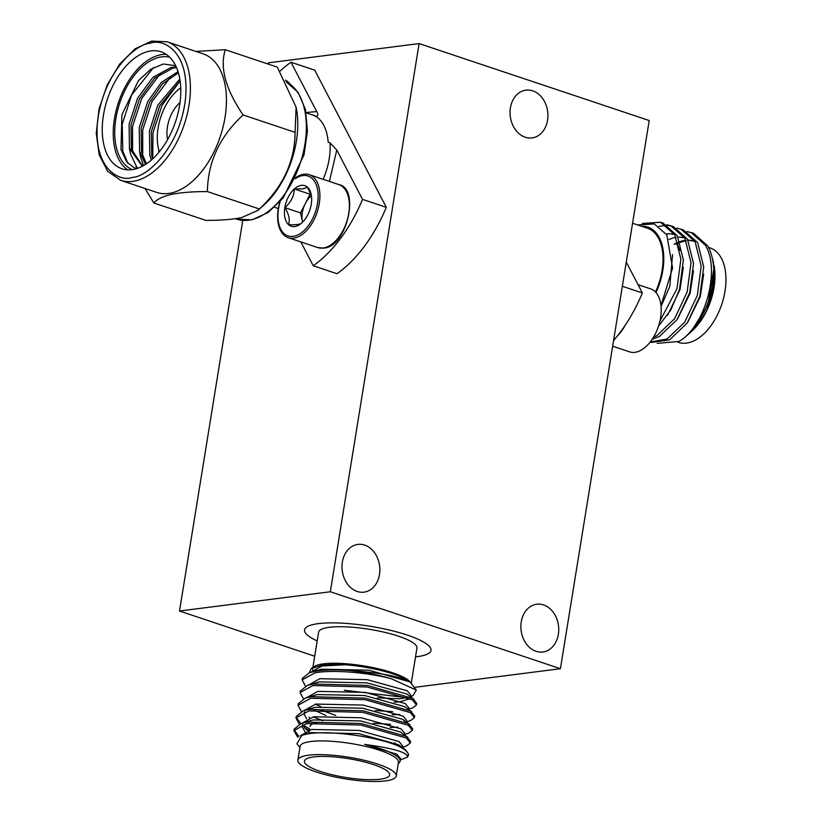 <?xml version="1.0" encoding="UTF-8"?>
<svg xmlns="http://www.w3.org/2000/svg" width="822" height="822" viewBox="0 0 822 822"><rect width="100%" height="100%" fill="white"/><g stroke="black" fill="none" stroke-linecap="round" stroke-linejoin="round"><path stroke-width="1.23" d="M649.205 120.536L419.107 43.576L330.331 591.758L560.419 668.707L649.205 120.536M521.24 621.894A24.074 18.844 -97.3 0 1 536.756 604.221A24.074 18.844 -97.3 0 1 558.374 634.317A24.074 18.844 -97.3 0 1 542.859 651.99A24.074 18.844 -97.3 0 1 521.24 621.894M342.363 562.073A24.074 18.844 -97.3 0 1 357.878 544.4A24.074 18.844 -97.3 0 1 379.497 574.486A24.074 18.844 -97.3 0 1 363.982 592.159A24.074 18.844 -97.3 0 1 342.363 562.073M510.411 107.826A24.074 18.844 -97.3 0 1 525.926 90.153A24.074 18.844 -97.3 0 1 547.544 120.248A24.074 18.844 -97.3 0 1 532.029 137.921A24.074 18.844 -97.3 0 1 510.411 107.826M419.107 43.576L268.301 62.852L268.106 64.044M242.778 220.43L179.515 611.023L330.331 591.758M560.419 668.707L414.237 687.387M179.515 611.023L314.703 656.233M305.496 686.134L302.136 679.886L302.393 678.345L309.504 672.715L315.227 671.317C323.591 669.838 334.657 669.54 348.415 670.403C379.096 672.519 399.492 676.331 409.603 681.818L368.914 670.177L321.402 669.18L313.562 671.646M394.17 702.132L399.43 701.967L410.168 698.638M413.959 699.265L406.726 693.974L366.859 682.866L319.347 681.87L307.449 685.404L313.172 684.007L367.28 685.435L412.675 698.392L416.723 703.375L416.477 704.916L412.665 707.886L408.339 709.304M392.115 714.821L399.831 714.431M411.904 711.955L404.671 706.663L364.804 695.556L317.292 694.559L305.394 698.094L311.117 696.696L365.225 698.125L410.62 711.081L414.668 716.065L414.422 717.606L410.61 720.575L406.448 721.942M314.292 710.167L326.036 715.52M390.06 727.511L397.776 727.121M405.873 722.261L402.616 719.353L362.749 708.245L315.237 707.249L307.397 709.715M304.736 711.821L303.955 713.578L306.565 718.87M407.794 737.334L400.561 732.032L360.694 720.935L313.182 719.938L301.284 723.473L307.007 722.076L361.115 723.504L406.51 736.461L410.558 741.444L410.312 742.985L406.5 745.944L402.338 747.321M302.681 724.511L301.9 726.268L305.198 732.166L307.058 733.584M401.763 747.64L398.506 744.722L358.639 733.625L311.127 732.628L304.263 734.611M299.907 747.619L296.937 743.725L301.9 735.279L307.099 734.025C328.451 729.731 377.945 736.872 398.28 746.037L405.739 750.024L408.503 754.134L408.298 755.387A58.434 12.854 9.2 0 1 407.496 757.021L400.283 760.011M298.961 736.512L294.122 729.885M297.739 737.283L293.916 730.645L294.173 729.104L301.284 723.473M309.668 728.878L302.578 724.932M300.77 723.637L296.177 717.195M299.331 724.203L295.971 717.955L296.228 716.414L303.339 710.783L309.062 709.386L363.17 710.814L408.565 723.771L412.613 728.754L412.367 730.296L408.555 733.255L404.393 734.632M322.707 720.709L313.172 716.866M301.386 711.513L298.026 705.266L298.283 703.724L305.394 698.094M320.672 706.488L315.227 704.177M303.441 698.823L300.081 692.576L300.338 691.035L307.449 685.404M302.136 679.886L314.97 672.858C332.324 669.498 367.794 672.468 391.303 678.725A58.434 12.854 -170.8 0 0 348.415 670.403M300.081 692.576L312.915 685.548L367.033 686.976L412.428 699.933L416.477 704.916M298.026 705.266L310.86 698.238L364.978 699.666L410.373 712.623L414.422 717.606M295.971 717.955L308.805 710.927L362.913 712.355L408.318 725.312L412.367 730.296M309.421 730.419L304.407 727.768M293.916 730.645L306.75 723.617L360.858 725.045L406.263 738.002L410.312 742.985M401.362 747.044L400.735 747.126M398.28 746.037A58.434 12.854 9.2 0 1 408.298 755.387M297.883 760.093L300.102 746.386A49.813 10.963 9.2 0 1 310.86 741.506A49.813 10.963 9.2 0 1 366.396 746.582A49.813 10.963 9.2 0 1 398.444 762.313L396.225 776.019A49.813 10.963 9.2 0 1 385.467 780.9A49.813 10.963 9.2 0 1 329.941 775.824A49.813 10.963 9.2 0 1 297.883 760.093A49.813 10.963 9.2 0 1 308.64 755.202A49.813 10.963 9.2 0 1 364.177 760.288A49.813 10.963 9.2 0 1 396.225 776.019M398.249 763.546L398.393 763.453A51.262 11.282 -170.8 0 0 400.098 761.151A51.262 11.282 -170.8 0 0 364.732 744.413C393.502 748.277 407.753 752.479 407.496 757.021M409.603 681.818A51.262 11.282 -170.8 0 0 345.178 664.751L321.916 666.005L310.634 672.334M377.514 697.816L399.944 698.792L407.774 697.488M410.538 696.717L410.805 695.073L407.239 690.799L367.372 679.691L319.861 678.695L308.579 685.024M375.459 710.506L392.628 711.657M407.959 709.016L408.75 707.763L405.184 703.488L365.317 692.381L317.806 691.384L306.524 697.714M320.179 709.715L335.808 715.479M373.404 723.196L390.573 724.346M406.356 722.507L406.695 720.452L403.129 716.178L363.262 705.071L315.751 704.074L304.469 710.403M308.918 717.216L309.627 717.729M404.373 734.786L404.64 733.142L401.074 728.867L361.207 717.76L313.696 716.763L302.414 723.093M302.517 724.737L305.712 728.991L309.247 731.508M402.246 747.886L402.585 745.831L399.019 741.557L359.152 730.45L311.641 729.453L300.359 735.782M400.098 761.151L400.53 758.521L396.964 754.247L364.732 744.413M391.303 678.725L416.292 690.079L412.891 695.792L410.579 696.419M416.292 690.079L410.147 682.013A49.813 10.963 -170.8 0 0 373.62 667.731A49.813 10.963 -170.8 0 0 323.447 663.847A49.813 10.963 -170.8 0 0 314.343 666.488L311.302 668.574L309.164 672.828M311.302 668.574L321.402 665.399C327.783 664.464 335.705 664.248 345.178 664.751M344.336 690.264L404.188 697.323M411.226 683.421L416.939 648.106A49.813 10.963 -170.8 0 0 384.891 632.375A49.813 10.963 -170.8 0 0 329.365 627.299A49.813 10.963 -170.8 0 0 318.597 632.18L312.884 667.495M312.668 669.365A49.813 10.963 -170.8 0 0 313.552 671.379M380.339 779.184A43.165 9.494 -170.8 0 0 389.669 774.951A43.165 9.494 -170.8 0 0 361.886 761.326A43.165 9.494 -170.8 0 0 313.768 756.918A43.165 9.494 -170.8 0 0 304.438 761.151A43.165 9.494 -170.8 0 0 332.222 774.786A43.165 9.494 -170.8 0 0 380.339 779.184M317.189 640.924A64.044 14.087 9.2 0 1 305.671 633.31A64.044 14.087 9.2 0 1 318.391 623.631A64.044 14.087 9.2 0 1 396.368 631.82A64.044 14.087 9.2 0 1 428.858 653.264A64.044 14.087 9.2 0 1 417.155 656.665A64.044 14.087 9.2 0 1 415.521 656.85M317.919 722.415A43.165 9.494 -170.8 0 0 310.069 726.432M687.069 231.527L693.521 233.284L707.763 245.932C711.194 252.056 713.208 259.824 713.815 269.236L707.896 304.921L690.747 332.109L686.781 335.664A58.434 34.01 108.5 0 1 678.9 341.459L657.179 343.36M694.446 241.165L689.812 240.209M689.124 240.168L687.973 240.137M685.938 240.24L684.068 240.497M683.318 240.641L679.928 241.586M676.938 242.809L674.03 244.35M679.979 250.494L676.547 242.089M637.646 224.94L654.24 223.923L666.817 234.917L672.581 267.993L660.991 305.692M642.342 223.44L660.528 222.259L663.035 223.091L677.277 235.739L683.38 260.05L679.506 289.457L670.886 309.853L658.525 326.139M659.018 226.297L666.539 225.341M667.906 225.413L671.934 226.112M666.745 224.725L673.197 226.492L687.439 239.14L693.542 263.451L689.668 292.858L677.092 319.563L659.408 336.475L652.165 339.332M676.907 228.126L683.359 229.893L697.601 242.531L703.704 266.852L699.83 296.259L687.254 322.964L669.57 339.876L651.373 342.425L650.212 342.034M713.815 269.236A58.434 34.01 108.5 0 1 686.781 335.664M691.066 331.821L691.939 331.04A49.813 28.996 -71.5 0 0 713.999 265.085L714.133 283.939L708.451 305.969A51.262 29.839 108.5 0 1 691.066 331.821A51.262 29.839 108.5 0 1 690.881 331.985M712.037 257.06L713.588 263.009M691.014 232.451L705.266 245.1C721.017 270.397 704.742 327.125 678.9 341.459M680.852 229.05L695.104 241.699L701.197 266.009L697.323 295.427L684.747 322.121L667.074 339.034L650.243 341.983M670.69 225.649L684.942 238.298L691.035 262.608L687.161 292.026L674.585 318.72L656.912 335.633L653.469 337.267M660.528 222.259L674.78 234.897L680.873 259.218L676.999 288.625L659.891 321.197M641.52 226.235A49.813 28.996 108.5 0 1 659.295 237.65A49.813 28.996 108.5 0 1 655.977 292.54M661.063 306.411L669.817 286.313L672.571 254.594M667.443 315.412L679.979 289.714L683.339 267.325M678.356 243.507L677.821 242.521M674.574 234.537L670.074 233.787M669.375 233.767L666.231 233.941M677.605 318.813L690.141 293.115L693.501 270.726M684.736 237.938L680.236 237.188M679.537 237.168L678.047 237.188M676.033 237.383L674.42 237.661M673.66 237.835L669.016 239.397M687.767 322.203L700.303 296.506L703.663 274.127M694.898 241.329L690.398 240.589M689.699 240.569L688.209 240.589M686.195 240.784L684.582 241.062M683.822 241.236L680.215 242.367M677.369 243.641L676.187 244.268M708.451 305.969L710.465 299.907L713.804 275.401M677.688 342.127L678.448 342.384A49.813 28.996 -71.5 0 0 716.866 315.987A49.813 28.996 -71.5 0 0 721.49 258.447A49.813 28.996 -71.5 0 0 710.054 247.905L708.533 247.401M655.463 291.985A48.621 28.308 -71.5 0 0 658.648 238.524A48.621 28.308 -71.5 0 0 647.489 228.239L632.57 223.245M613.572 340.534A118.594 69.038 -71.5 0 0 642.372 292.961L626.272 262.105M622.367 286.272L642.372 292.961M167.606 139.617A27.28 15.875 108.5 0 1 175.415 107.548A27.28 15.875 108.5 0 1 180.008 102.555M180.717 87.882A42.456 24.711 -71.5 0 0 170.462 98.054A42.456 24.711 -71.5 0 0 159.355 151.751M386.309 207.319L362.533 199.366A118.594 69.038 108.5 0 1 313.254 265.773L337.03 273.716A118.594 69.038 -71.5 0 0 386.309 207.319L314.744 70.168L290.957 62.215A118.594 69.038 108.5 0 0 279.963 71.195M300.79 241.894L313.254 265.773M306.092 112.491L316.717 111.576L290.957 62.215M316.717 111.576C318.34 114.361 318.165 115.933 316.172 116.303A49.813 28.996 -71.5 0 0 314.251 115.532L306.154 112.82M323.097 179.33A49.813 28.996 -71.5 0 0 330.012 142.833L328.183 142.216A49.813 28.996 -71.5 0 0 314.343 115.697L316.172 116.303M330.012 142.833L336.773 150.015L329.406 181.436M362.533 199.366L336.773 150.015M295.828 177.573A33.209 19.327 108.5 0 1 303.945 174.223A33.209 19.327 108.5 0 1 309.298 174.706A33.209 19.327 108.5 0 1 318.361 207.976A33.209 19.327 108.5 0 1 293.588 238.175A33.209 19.327 108.5 0 1 288.234 237.692A33.209 19.327 108.5 0 1 279.84 201.965M295.283 178.713A31.575 18.382 108.5 0 1 302.958 175.559A31.575 18.382 108.5 0 1 317.528 203.466A31.575 18.382 108.5 0 1 293.115 236.366A31.575 18.382 108.5 0 1 280.127 201.637M301.756 222.957A21.393 12.453 108.5 0 1 288.543 224.653A21.393 12.453 108.5 0 1 284.833 207.647A21.393 12.453 108.5 0 1 294.327 188.957A21.393 12.453 108.5 0 1 301.376 185.351A21.393 12.453 108.5 0 1 307.531 187.272A21.393 12.453 108.5 0 1 311.23 194.619A21.393 12.453 108.5 0 1 311.25 204.267A21.393 12.453 108.5 0 1 301.756 222.957L301.756 222.957C300.194 224.488 295.786 225.053 288.543 224.653C290.176 219.895 288.933 214.234 284.833 207.647L300.554 212.908L302.578 222.176M310.901 194.115L310.048 194.218L305.301 203.568A18.526 10.789 -71.5 0 1 311.425 195.77L307.531 187.272L303.143 188.855L294.327 188.957C294.06 196.098 290.896 202.325 284.833 207.647M310.048 194.218L294.327 188.957M302.599 222.156A18.526 10.789 -71.5 0 1 302.414 221.406A18.526 10.789 -71.5 0 1 305.301 203.568L300.554 212.908M612.657 346.196L629.539 351.847A33.209 19.327 -71.5 0 0 634.892 352.33A33.209 19.327 -71.5 0 0 659.676 322.132A33.209 19.327 -71.5 0 0 650.603 288.861L638.047 284.659M167.061 41.788L203.096 53.841A73.055 42.528 108.5 0 1 223.522 125.036A73.055 42.528 108.5 0 1 171.099 193.036A73.055 42.528 108.5 0 1 156.755 192.41L120.721 180.357L107.692 171.274L99.226 154.906L96.256 133.298L99.041 108.987L107.189 84.913L119.724 64.003L135.147 48.786L151.71 41.1L167.061 41.788A73.055 42.528 108.5 0 1 187.488 112.984A73.055 42.528 108.5 0 1 135.065 180.984A73.055 42.528 108.5 0 1 120.721 180.357M136.586 168.633A73.055 42.528 108.5 0 1 135.969 166.527M195.811 51.406L225.3 49.731L277.302 67.127L296.105 107.24L295.098 132.352C294.821 161.533 282.922 187.077 259.392 208.983L207.391 191.598C193.55 191.516 181.683 192.43 171.788 194.331C162.715 196.458 156.745 199.335 153.878 202.993L145.021 188.485M176.555 67.651L173 68.051L154.762 78.08L139.473 98.897L131.006 124.862L131.397 148.946L142.576 166.126M175.661 65.688L163.301 64.003L150.57 69.356L138.476 80.638L121.892 114.731L120.988 149.542L126.711 161.934L135.681 168.9M137.418 168.366L130.39 153.704L129.26 147.385M143.552 165.592L140.552 157.105L139.421 150.775M180.09 80.813L159.797 105.699L151.33 131.664L151.71 155.748L152.604 158.923M178.395 72.819L162.54 83.793L149.635 102.298L141.168 128.263L141.548 152.347L146.48 163.773M153.591 67.507L131.623 94.972L122.231 124.122L122.766 151.156L128.016 163.516M142.298 166.27L129.475 148.309L129.085 124.225L137.562 98.26L152.851 77.432L171.079 67.414L176.278 67.014M145.525 164.4L139.637 151.7L139.247 127.626L147.724 101.651L161.379 82.385L178.025 71.627M151.32 160.074L149.799 155.101L149.409 131.017L157.875 105.052L179.812 79.056M158.913 152.296L158.687 149.512M180.1 80.926L162.109 105.175L152.984 132.671L152.707 158.841M170.637 76.919L151.947 101.774L142.72 129.876L142.73 156.375M160.475 73.518L141.785 98.373L132.558 126.475L132.568 152.974M296.105 107.24L296.31 108.268A73.055 42.528 108.5 0 1 263.954 205.017L257.995 210.36L241.473 217.645C231.722 219.536 219.854 220.45 205.88 220.378L153.878 202.993M132.198 169.63A59.297 34.524 108.5 0 1 117.412 111.093A59.297 34.524 108.5 0 1 159.653 57.201A59.297 34.524 108.5 0 1 169.774 57.273M259.392 208.983L257.995 210.36M127.698 169.835A61.671 35.901 108.5 0 1 116.919 107.528A61.671 35.901 108.5 0 1 159.941 54.94A61.671 35.901 108.5 0 1 166.311 54.396M295.098 132.352L243.096 114.967C219.772 136.431 207.863 161.975 207.391 191.598M225.3 49.731C219.649 67.435 225.588 89.177 243.096 114.967M134.068 169.301A61.671 35.901 108.5 0 1 121.954 168.767A61.671 35.901 108.5 0 1 104.713 108.668A61.671 35.901 108.5 0 1 148.967 51.262A61.671 35.901 108.5 0 1 161.081 51.796A61.671 35.901 108.5 0 1 178.312 111.895A61.671 35.901 108.5 0 1 134.068 169.301M323.056 248.039A33.209 19.327 -71.5 0 0 347.84 217.83A33.209 19.327 -71.5 0 0 338.767 184.57C360.581 188.32 346.678 247.782 323.519 248.08L317.703 247.556A33.209 19.327 -71.5 0 0 323.056 248.039M290.053 84.132A33.209 19.327 -71.5 0 0 285.337 80.135L290.556 84.491M625.306 325.08A33.209 19.327 108.5 0 1 617.497 335.818M286.344 81.964A73.055 42.528 108.5 0 1 302.722 154.742A73.055 42.528 108.5 0 1 251.029 219.772A73.055 42.528 108.5 0 1 236.685 219.145L252.046 219.834L268.136 212.477L283.2 197.979L304.037 154.772L307.438 131.017L305.435 109.429L298.16 92.424L286.323 81.933M133.061 177.244C119.93 182.659 92.115 169.034 97.777 119.601C104.63 69.911 137.521 43.35 149.974 43.319C163.105 37.904 190.92 51.529 185.258 100.962C178.405 150.652 145.515 177.203 133.061 177.244M309.504 672.715L316.573 670.382M403.869 720.195L409.849 724.644M310.408 708.451L303.339 710.783M399.759 745.575L405.739 750.024M306.298 733.82L301.9 735.279M408.483 709.407L408.75 707.763M410.558 696.563L412.891 695.792M309.504 729.905L308.99 733.07M394.868 742.831L394.591 744.568M274.558 207.298L278.309 208.552M309.298 174.706L338.767 184.57M288.234 237.692L317.703 247.556M236.685 219.145L235.38 218.703"/></g></svg>
